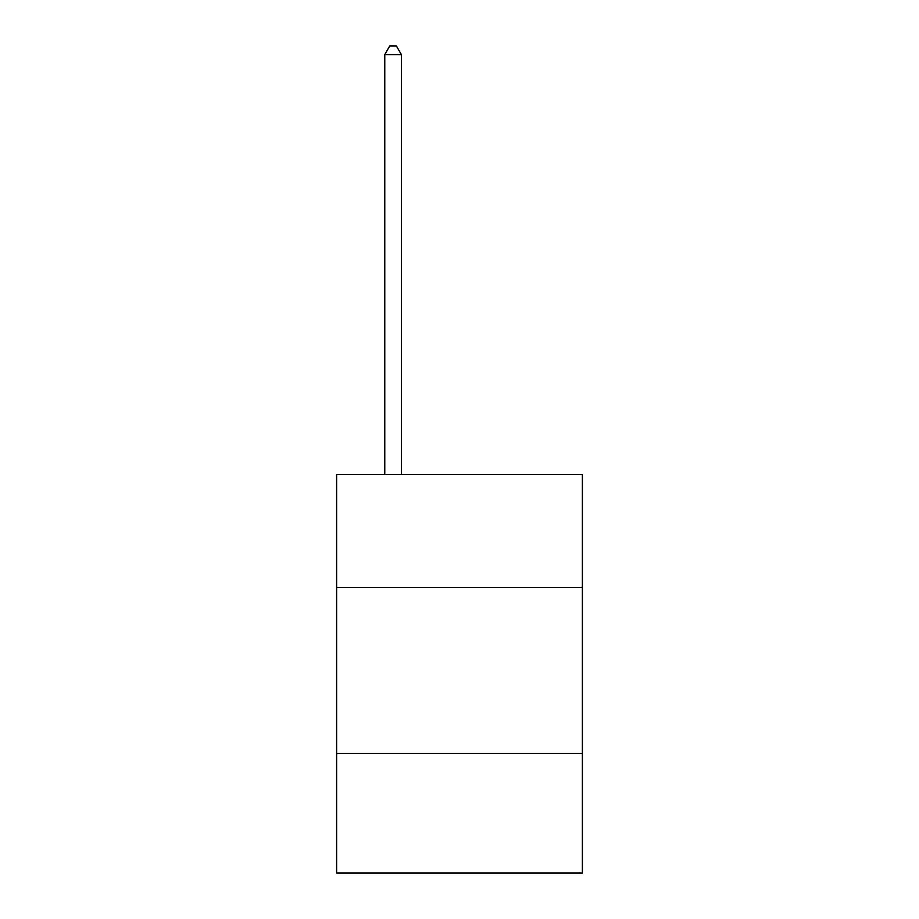 <?xml version="1.0" encoding="UTF-8"?>
<svg xmlns="http://www.w3.org/2000/svg" width="919" height="919" viewBox="0 0 919 919"><rect width="100%" height="100%" fill="white"/><g stroke="black" fill="none" stroke-linecap="round" stroke-linejoin="round"><path stroke-width="1.38" d="M336.618 587.436L582.382 587.436L582.382 474.514L336.618 474.514L336.618 873.05L582.382 873.05L582.382 753.488L336.618 753.488M582.382 753.488L582.382 587.436M401.385 474.514L401.385 54.589L384.774 54.589L384.774 474.514M384.774 54.589L389.759 45.95L396.399 45.95L401.385 54.589"/></g></svg>
